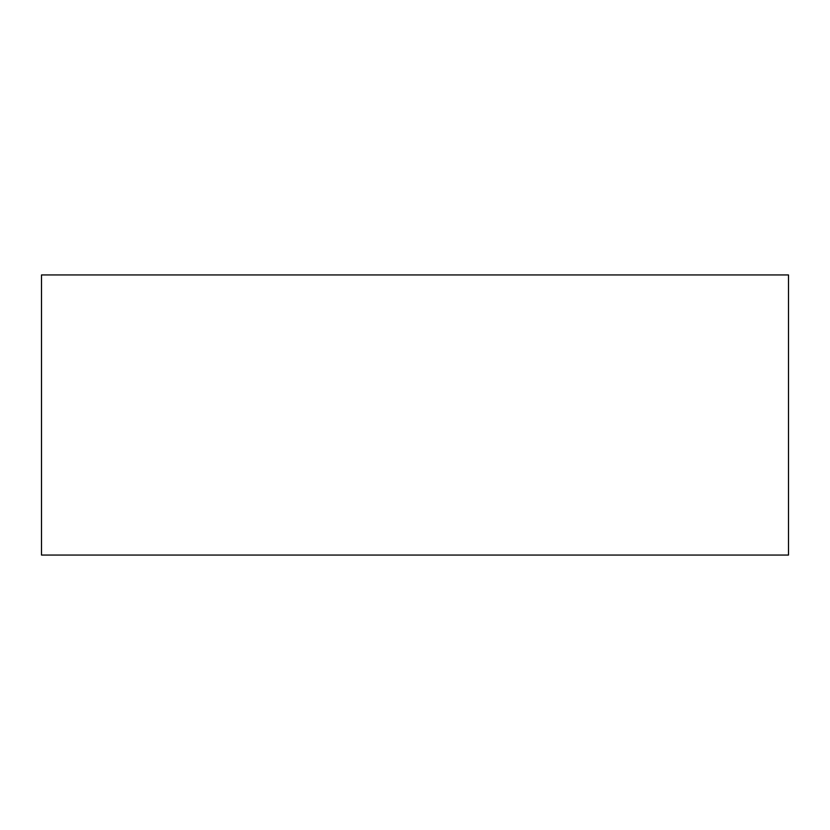 <?xml version="1.0" encoding="UTF-8"?>
<svg xmlns="http://www.w3.org/2000/svg" width="830" height="830" viewBox="0 0 830 830"><rect width="100%" height="100%" fill="white"/><g stroke="black" fill="none" stroke-linecap="round" stroke-linejoin="round"><path stroke-width="1.25" d="M788.5 274.938L41.5 274.938L41.5 555.062L788.5 555.062L788.5 274.938"/></g></svg>
